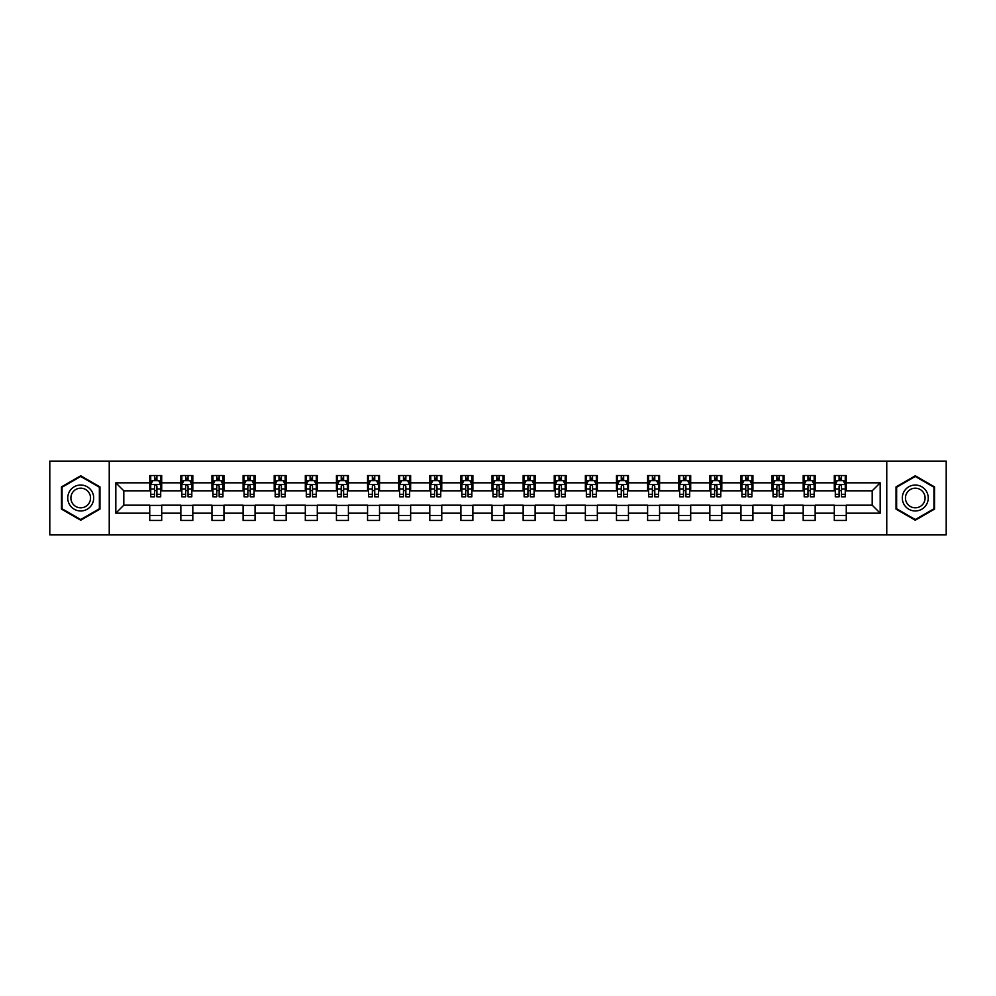 <?xml version="1.0" encoding="UTF-8"?>
<svg xmlns="http://www.w3.org/2000/svg" width="996" height="996" viewBox="0 0 996 996"><rect width="100%" height="100%" fill="white"/><g stroke="black" fill="none" stroke-linecap="round" stroke-linejoin="round"><path stroke-width="1.49" d="M886.764 534.902L946.2 534.902L946.2 461.098L886.764 461.098L886.764 534.902L109.236 534.902L109.236 461.098L49.8 461.098L49.8 534.902L109.236 534.902M886.764 461.098L109.236 461.098M846.264 482.836L846.264 475.565L834.299 475.565L834.299 482.836L815.151 482.836L815.151 475.565L803.187 475.565L803.187 482.836L784.039 482.836L784.039 475.565L772.062 475.565L772.062 482.836L752.914 482.836L752.914 475.565L740.949 475.565L740.949 482.836L721.801 482.836L721.801 475.565L709.837 475.565L709.837 482.836L690.689 482.836L690.689 475.565L678.712 475.565L678.712 482.836L659.564 482.836L659.564 475.565L647.599 475.565L647.599 482.836L628.451 482.836L628.451 475.565L616.487 475.565L616.487 482.836L597.339 482.836L597.339 475.565L585.362 475.565L585.362 482.836L566.214 482.836L566.214 475.565L554.249 475.565L554.249 482.836L535.101 482.836L535.101 475.565L523.137 475.565L523.137 482.836L503.988 482.836L503.988 475.565L492.012 475.565L492.012 482.836L472.863 482.836L472.863 475.565L460.899 475.565L460.899 482.836L441.751 482.836L441.751 475.565L429.786 475.565L429.786 482.836L410.638 482.836L410.638 475.565L398.661 475.565L398.661 482.836L379.513 482.836L379.513 475.565L367.549 475.565L367.549 482.836L348.401 482.836L348.401 475.565L336.436 475.565L336.436 482.836L317.288 482.836L317.288 475.565L305.311 475.565L305.311 482.836L286.163 482.836L286.163 475.565L274.199 475.565L274.199 482.836L255.051 482.836L255.051 475.565L243.086 475.565L243.086 482.836L223.938 482.836L223.938 475.565L211.961 475.565L211.961 482.836L192.813 482.836L192.813 475.565L180.849 475.565L180.849 482.836L161.701 482.836L161.701 475.565L149.736 475.565L149.736 482.836L115.822 482.836L115.822 513.164L123.803 505.184L149.736 505.184L149.736 520.435L161.701 520.435L161.701 505.184L180.849 505.184L180.849 520.435L192.813 520.435L192.813 505.184L211.961 505.184L211.961 520.435L223.938 520.435L223.938 505.184L243.086 505.184L243.086 520.435L255.051 520.435L255.051 505.184L274.199 505.184L274.199 520.435L286.163 520.435L286.163 505.184L305.311 505.184L305.311 520.435L317.288 520.435L317.288 505.184L336.436 505.184L336.436 520.435L348.401 520.435L348.401 505.184L367.549 505.184L367.549 520.435L379.513 520.435L379.513 505.184L398.661 505.184L398.661 520.435L410.638 520.435L410.638 505.184L429.786 505.184L429.786 520.435L441.751 520.435L441.751 505.184L460.899 505.184L460.899 520.435L472.863 520.435L472.863 505.184L492.012 505.184L492.012 520.435L503.988 520.435L503.988 505.184L523.137 505.184L523.137 520.435L535.101 520.435L535.101 505.184L554.249 505.184L554.249 520.435L566.214 520.435L566.214 505.184L585.362 505.184L585.362 520.435L597.339 520.435L597.339 505.184L616.487 505.184L616.487 520.435L628.451 520.435L628.451 505.184L647.599 505.184L647.599 520.435L659.564 520.435L659.564 505.184L678.712 505.184L678.712 520.435L690.689 520.435L690.689 505.184L709.837 505.184L709.837 520.435L721.801 520.435L721.801 505.184L740.949 505.184L740.949 520.435L752.914 520.435L752.914 505.184L772.062 505.184L772.062 520.435L784.039 520.435L784.039 505.184L803.187 505.184L803.187 520.435L815.151 520.435L815.151 505.184L834.299 505.184L834.299 520.435L846.264 520.435L846.264 505.184L872.197 505.184L872.197 490.816L846.264 490.816L846.264 482.836L880.178 482.836L880.178 513.164L846.264 513.164M834.299 513.164L815.151 513.164M803.187 513.164L784.039 513.164M772.062 513.164L752.914 513.164M740.949 513.164L721.801 513.164M709.837 513.164L690.689 513.164M678.712 513.164L659.564 513.164M647.599 513.164L628.451 513.164M616.487 513.164L597.339 513.164M585.362 513.164L566.214 513.164M554.249 513.164L535.101 513.164M523.137 513.164L503.988 513.164M492.012 513.164L472.863 513.164M460.899 513.164L441.751 513.164M429.786 513.164L410.638 513.164M398.661 513.164L379.513 513.164M367.549 513.164L348.401 513.164M336.436 513.164L317.288 513.164M305.311 513.164L286.163 513.164M274.199 513.164L255.051 513.164M243.086 513.164L223.938 513.164M211.961 513.164L192.813 513.164M180.849 513.164L161.701 513.164M149.736 513.164L115.822 513.164M834.299 482.836L834.299 490.816L815.151 490.816L815.151 482.836M803.187 482.836L803.187 490.816L784.039 490.816L784.039 482.836M772.062 482.836L772.062 490.816L752.914 490.816L752.914 482.836M740.949 482.836L740.949 490.816L721.801 490.816L721.801 482.836M709.837 482.836L709.837 490.816L690.689 490.816L690.689 482.836M678.712 482.836L678.712 490.816L659.564 490.816L659.564 482.836M647.599 482.836L647.599 490.816L628.451 490.816L628.451 482.836M616.487 482.836L616.487 490.816L597.339 490.816L597.339 482.836M585.362 482.836L585.362 490.816L566.214 490.816L566.214 482.836M554.249 482.836L554.249 490.816L535.101 490.816L535.101 482.836M523.137 482.836L523.137 490.816L503.988 490.816L503.988 482.836M492.012 482.836L492.012 490.816L472.863 490.816L472.863 482.836M460.899 482.836L460.899 490.816L441.751 490.816L441.751 482.836M429.786 482.836L429.786 490.816L410.638 490.816L410.638 482.836M398.661 482.836L398.661 490.816L379.513 490.816L379.513 482.836M367.549 482.836L367.549 490.816L348.401 490.816L348.401 482.836M336.436 482.836L336.436 490.816L317.288 490.816L317.288 482.836M305.311 482.836L305.311 490.816L286.163 490.816L286.163 482.836M274.199 482.836L274.199 490.816L255.051 490.816L255.051 482.836M243.086 482.836L243.086 490.816L223.938 490.816L223.938 482.836M211.961 482.836L211.961 490.816L192.813 490.816L192.813 482.836M180.849 482.836L180.849 490.816L161.701 490.816L161.701 482.836M149.736 482.836L149.736 490.816L123.803 490.816L115.822 482.836M123.803 490.816L123.803 505.184M880.178 513.164L872.197 505.184M872.197 490.816L880.178 482.836M149.736 480.545L150.732 480.545M154.517 480.545L156.907 480.545M160.705 480.545L161.701 480.545M149.736 490.617L150.732 490.617M154.517 490.617L156.907 490.617M160.705 490.617L161.701 490.617M149.736 505.383L161.701 505.383M149.736 515.455L161.701 515.455M180.849 505.383L192.813 505.383M180.849 515.455L192.813 515.455M180.849 480.545L181.845 480.545M185.642 480.545L188.032 480.545M191.817 480.545L192.813 480.545M180.849 490.617L181.845 490.617M185.642 490.617L188.032 490.617M191.817 490.617L192.813 490.617M211.961 505.383L223.938 505.383M211.961 515.455L223.938 515.455M211.961 480.545L212.957 480.545M216.755 480.545L219.145 480.545M222.942 480.545L223.938 480.545M211.961 490.617L212.957 490.617M216.755 490.617L219.145 490.617M222.942 490.617L223.938 490.617M243.086 505.383L255.051 505.383M243.086 515.455L255.051 515.455M243.086 480.545L244.082 480.545M247.867 480.545L250.257 480.545M254.055 480.545L255.051 480.545M243.086 490.617L244.082 490.617M247.867 490.617L250.257 490.617M254.055 490.617L255.051 490.617M274.199 505.383L286.163 505.383M274.199 515.455L286.163 515.455M274.199 480.545L275.195 480.545M278.992 480.545L281.382 480.545M285.167 480.545L286.163 480.545M274.199 490.617L275.195 490.617M278.992 490.617L281.382 490.617M285.167 490.617L286.163 490.617M305.311 505.383L317.288 505.383M305.311 515.455L317.288 515.455M305.311 480.545L306.307 480.545M310.105 480.545L312.495 480.545M316.292 480.545L317.288 480.545M305.311 490.617L306.307 490.617M310.105 490.617L312.495 490.617M316.292 490.617L317.288 490.617M336.436 505.383L348.401 505.383M336.436 515.455L348.401 515.455M336.436 480.545L337.432 480.545M341.217 480.545L343.608 480.545M347.405 480.545L348.401 480.545M336.436 490.617L337.432 490.617M341.217 490.617L343.608 490.617M347.405 490.617L348.401 490.617M367.549 505.383L379.513 505.383M367.549 515.455L379.513 515.455M367.549 480.545L368.545 480.545M372.342 480.545L374.733 480.545M378.517 480.545L379.513 480.545M367.549 490.617L368.545 490.617M372.342 490.617L374.733 490.617M378.517 490.617L379.513 490.617M398.661 505.383L410.638 505.383M398.661 515.455L410.638 515.455M398.661 480.545L399.657 480.545M403.455 480.545L405.845 480.545M409.642 480.545L410.638 480.545M398.661 490.617L399.657 490.617M403.455 490.617L405.845 490.617M409.642 490.617L410.638 490.617M429.786 505.383L441.751 505.383M429.786 515.455L441.751 515.455M429.786 480.545L430.782 480.545M434.567 480.545L436.958 480.545M440.755 480.545L441.751 480.545M429.786 490.617L430.782 490.617M434.567 490.617L436.958 490.617M440.755 490.617L441.751 490.617M460.899 505.383L472.863 505.383M460.899 515.455L472.863 515.455M460.899 480.545L461.895 480.545M465.692 480.545L468.083 480.545M471.867 480.545L472.863 480.545M460.899 490.617L461.895 490.617M465.692 490.617L468.083 490.617M471.867 490.617L472.863 490.617M492.012 505.383L503.988 505.383M492.012 515.455L503.988 515.455M492.012 480.545L493.008 480.545M496.805 480.545L499.195 480.545M502.992 480.545L503.988 480.545M492.012 490.617L493.008 490.617M496.805 490.617L499.195 490.617M502.992 490.617L503.988 490.617M523.137 505.383L535.101 505.383M523.137 515.455L535.101 515.455M523.137 480.545L524.133 480.545M527.917 480.545L530.308 480.545M534.105 480.545L535.101 480.545M523.137 490.617L524.133 490.617M527.917 490.617L530.308 490.617M534.105 490.617L535.101 490.617M554.249 505.383L566.214 505.383M554.249 515.455L566.214 515.455M554.249 480.545L555.245 480.545M559.042 480.545L561.433 480.545M565.218 480.545L566.214 480.545M554.249 490.617L555.245 490.617M559.042 490.617L561.433 490.617M565.218 490.617L566.214 490.617M585.362 505.383L597.339 505.383M585.362 515.455L597.339 515.455M585.362 480.545L586.358 480.545M590.155 480.545L592.545 480.545M596.343 480.545L597.339 480.545M585.362 490.617L586.358 490.617M590.155 490.617L592.545 490.617M596.343 490.617L597.339 490.617M616.487 505.383L628.451 505.383M616.487 515.455L628.451 515.455M616.487 480.545L617.483 480.545M621.267 480.545L623.658 480.545M627.455 480.545L628.451 480.545M616.487 490.617L617.483 490.617M621.267 490.617L623.658 490.617M627.455 490.617L628.451 490.617M647.599 505.383L659.564 505.383M647.599 515.455L659.564 515.455M647.599 480.545L648.595 480.545M652.392 480.545L654.783 480.545M658.568 480.545L659.564 480.545M647.599 490.617L648.595 490.617M652.392 490.617L654.783 490.617M658.568 490.617L659.564 490.617M678.712 505.383L690.689 505.383M678.712 515.455L690.689 515.455M678.712 480.545L679.708 480.545M683.505 480.545L685.895 480.545M689.693 480.545L690.689 480.545M678.712 490.617L679.708 490.617M683.505 490.617L685.895 490.617M689.693 490.617L690.689 490.617M709.837 505.383L721.801 505.383M709.837 515.455L721.801 515.455M709.837 480.545L710.833 480.545M714.618 480.545L717.008 480.545M720.805 480.545L721.801 480.545M709.837 490.617L710.833 490.617M714.618 490.617L717.008 490.617M720.805 490.617L721.801 490.617M740.949 505.383L752.914 505.383M740.949 515.455L752.914 515.455M740.949 480.545L741.945 480.545M745.743 480.545L748.133 480.545M751.918 480.545L752.914 480.545M740.949 490.617L741.945 490.617M745.743 490.617L748.133 490.617M751.918 490.617L752.914 490.617M772.062 505.383L784.039 505.383M772.062 515.455L784.039 515.455M772.062 480.545L773.058 480.545M776.855 480.545L779.245 480.545M783.043 480.545L784.039 480.545M772.062 490.617L773.058 490.617M776.855 490.617L779.245 490.617M783.043 490.617L784.039 490.617M803.187 505.383L815.151 505.383M803.187 515.455L815.151 515.455M803.187 480.545L804.183 480.545M807.968 480.545L810.358 480.545M814.155 480.545L815.151 480.545M803.187 490.617L804.183 490.617M807.968 490.617L810.358 490.617M814.155 490.617L815.151 490.617M834.299 505.383L846.264 505.383M834.299 515.455L846.264 515.455M834.299 480.545L835.295 480.545M839.093 480.545L841.483 480.545M845.268 480.545L846.264 480.545M834.299 490.617L835.295 490.617M839.093 490.617L841.483 490.617M845.268 490.617L846.264 490.617M80.713 520.223L99.961 509.118L99.961 486.882L80.713 475.777L61.466 486.882L61.466 509.118L80.713 520.223M934.534 486.882L915.287 475.777L896.039 486.882L896.039 509.118L915.287 520.223L934.534 509.118L934.534 486.882M156.907 478.155L154.517 478.155M160.705 494.302L156.907 494.302L156.907 496.805L160.705 496.805L160.705 484.641L158.713 480.645L152.724 480.645L150.732 484.641L150.732 496.805L154.517 496.805L154.517 494.302L150.732 494.302M150.732 484.641L150.732 475.565M160.705 484.641L160.705 475.565M154.517 480.645L154.517 475.565M156.907 475.565L156.907 480.645M156.907 494.302L156.907 486.135C156.111 484.591 155.314 484.591 154.517 486.135L154.517 494.302M91.943 504.486A12.96 12.96 0 0 0 87.2 486.77A12.96 12.96 0 0 0 69.483 491.514A12.96 12.96 0 0 0 74.239 509.23A12.96 12.96 0 0 0 91.943 504.486M89.217 502.905A9.811 9.811 0 0 0 85.631 489.497A9.811 9.811 0 0 0 72.21 493.095A9.811 9.811 0 0 0 75.808 506.503A9.811 9.811 0 0 0 89.217 502.905M62.063 508.769L62.063 487.231L80.713 476.462L99.363 487.231L99.363 508.769L80.713 519.539L62.063 508.769M915.287 485.04A12.96 12.96 0 0 0 902.314 498A12.96 12.96 0 0 0 915.287 510.96A12.96 12.96 0 0 0 928.247 498A12.96 12.96 0 0 0 915.287 485.04M915.287 488.189A9.811 9.811 0 0 0 905.464 498A9.811 9.811 0 0 0 915.287 507.811A9.811 9.811 0 0 0 925.097 498A9.811 9.811 0 0 0 915.287 488.189M933.937 508.769L915.287 519.539L896.637 508.769L896.637 487.231L915.287 476.462L933.937 487.231L933.937 508.769M188.032 478.155L185.642 478.155M191.817 494.302L188.032 494.302L188.032 496.805L191.817 496.805L191.817 484.641L189.825 480.645L183.837 480.645L181.845 484.641L181.845 496.805L185.642 496.805L185.642 494.302L181.845 494.302M181.845 484.641L181.845 475.565M191.817 484.641L191.817 475.565M185.642 480.645L185.642 475.565M188.032 475.565L188.032 480.645M188.032 494.302L188.032 486.135C187.236 484.591 186.439 484.591 185.642 486.135L185.642 494.302M219.145 478.155L216.755 478.155M222.942 494.302L219.145 494.302L219.145 496.805L222.942 496.805L222.942 484.641L220.938 480.645L214.962 480.645L212.957 484.641L212.957 496.805L216.755 496.805L216.755 494.302L212.957 494.302M212.957 484.641L212.957 475.565M222.942 484.641L222.942 475.565M216.755 480.645L216.755 475.565M219.145 475.565L219.145 480.645M219.145 494.302L219.145 486.135C218.348 484.591 217.551 484.591 216.755 486.135L216.755 494.302M250.257 478.155L247.867 478.155M254.055 494.302L250.257 494.302L250.257 496.805L254.055 496.805L254.055 484.641L252.063 480.645L246.074 480.645L244.082 484.641L244.082 496.805L247.867 496.805L247.867 494.302L244.082 494.302M244.082 484.641L244.082 475.565M254.055 484.641L254.055 475.565M247.867 480.645L247.867 475.565M250.257 475.565L250.257 480.645M250.257 494.302L250.257 486.135C249.461 484.591 248.664 484.591 247.867 486.135L247.867 494.302M281.382 478.155L278.992 478.155M285.167 494.302L281.382 494.302L281.382 496.805L285.167 496.805L285.167 484.641L283.175 480.645L277.187 480.645L275.195 484.641L275.195 496.805L278.992 496.805L278.992 494.302L275.195 494.302M275.195 484.641L275.195 475.565M285.167 484.641L285.167 475.565M278.992 480.645L278.992 475.565M281.382 475.565L281.382 480.645M281.382 494.302L281.382 486.135C280.586 484.591 279.789 484.591 278.992 486.135L278.992 494.302M312.495 478.155L310.105 478.155M316.292 494.302L312.495 494.302L312.495 496.805L316.292 496.805L316.292 484.641L314.288 480.645L308.312 480.645L306.307 484.641L306.307 496.805L310.105 496.805L310.105 494.302L306.307 494.302M306.307 484.641L306.307 475.565M316.292 484.641L316.292 475.565M310.105 480.645L310.105 475.565M312.495 475.565L312.495 480.645M312.495 494.302L312.495 486.135C311.698 484.591 310.901 484.591 310.105 486.135L310.105 494.302M343.608 478.155L341.217 478.155M347.405 494.302L343.608 494.302L343.608 496.805L347.405 496.805L347.405 484.641L345.413 480.645L339.424 480.645L337.432 484.641L337.432 496.805L341.217 496.805L341.217 494.302L337.432 494.302M337.432 484.641L337.432 475.565M347.405 484.641L347.405 475.565M341.217 480.645L341.217 475.565M343.608 475.565L343.608 480.645M343.608 494.302L343.608 486.135C342.811 484.591 342.014 484.591 341.217 486.135L341.217 494.302M374.733 478.155L372.342 478.155M378.517 494.302L374.733 494.302L374.733 496.805L378.517 496.805L378.517 484.641L376.525 480.645L370.537 480.645L368.545 484.641L368.545 496.805L372.342 496.805L372.342 494.302L368.545 494.302M368.545 484.641L368.545 475.565M378.517 484.641L378.517 475.565M372.342 480.645L372.342 475.565M374.733 475.565L374.733 480.645M374.733 494.302L374.733 486.135C373.936 484.591 373.139 484.591 372.342 486.135L372.342 494.302M405.845 478.155L403.455 478.155M409.642 494.302L405.845 494.302L405.845 496.805L409.642 496.805L409.642 484.641L407.638 480.645L401.662 480.645L399.657 484.641L399.657 496.805L403.455 496.805L403.455 494.302L399.657 494.302M399.657 484.641L399.657 475.565M409.642 484.641L409.642 475.565M403.455 480.645L403.455 475.565M405.845 475.565L405.845 480.645M405.845 494.302L405.845 486.135C405.048 484.591 404.252 484.591 403.455 486.135L403.455 494.302M436.958 478.155L434.567 478.155M440.755 494.302L436.958 494.302L436.958 496.805L440.755 496.805L440.755 484.641L438.763 480.645L432.774 480.645L430.782 484.641L430.782 496.805L434.567 496.805L434.567 494.302L430.782 494.302M430.782 484.641L430.782 475.565M440.755 484.641L440.755 475.565M434.567 480.645L434.567 475.565M436.958 475.565L436.958 480.645M436.958 494.302L436.958 486.135C436.161 484.591 435.364 484.591 434.567 486.135L434.567 494.302M468.083 478.155L465.692 478.155M471.867 494.302L468.083 494.302L468.083 496.805L471.867 496.805L471.867 484.641L469.875 480.645L463.887 480.645L461.895 484.641L461.895 496.805L465.692 496.805L465.692 494.302L461.895 494.302M461.895 484.641L461.895 475.565M471.867 484.641L471.867 475.565M465.692 480.645L465.692 475.565M468.083 475.565L468.083 480.645M468.083 494.302L468.083 486.135C467.286 484.591 466.489 484.591 465.692 486.135L465.692 494.302M499.195 478.155L496.805 478.155M502.992 494.302L499.195 494.302L499.195 496.805L502.992 496.805L502.992 484.641L500.988 480.645L495.012 480.645L493.008 484.641L493.008 496.805L496.805 496.805L496.805 494.302L493.008 494.302M493.008 484.641L493.008 475.565M502.992 484.641L502.992 475.565M496.805 480.645L496.805 475.565M499.195 475.565L499.195 480.645M499.195 494.302L499.195 486.135C498.398 484.591 497.602 484.591 496.805 486.135L496.805 494.302M530.308 478.155L527.917 478.155M534.105 494.302L530.308 494.302L530.308 496.805L534.105 496.805L534.105 484.641L532.113 480.645L526.125 480.645L524.133 484.641L524.133 496.805L527.917 496.805L527.917 494.302L524.133 494.302M524.133 484.641L524.133 475.565M534.105 484.641L534.105 475.565M527.917 480.645L527.917 475.565M530.308 475.565L530.308 480.645M530.308 494.302L530.308 486.135C529.511 484.591 528.714 484.591 527.917 486.135L527.917 494.302M561.433 478.155L559.042 478.155M565.218 494.302L561.433 494.302L561.433 496.805L565.218 496.805L565.218 484.641L563.226 480.645L557.237 480.645L555.245 484.641L555.245 496.805L559.042 496.805L559.042 494.302L555.245 494.302M555.245 484.641L555.245 475.565M565.218 484.641L565.218 475.565M559.042 480.645L559.042 475.565M561.433 475.565L561.433 480.645M561.433 494.302L561.433 486.135C560.636 484.591 559.839 484.591 559.042 486.135L559.042 494.302M592.545 478.155L590.155 478.155M596.343 494.302L592.545 494.302L592.545 496.805L596.343 496.805L596.343 484.641L594.338 480.645L588.362 480.645L586.358 484.641L586.358 496.805L590.155 496.805L590.155 494.302L586.358 494.302M586.358 484.641L586.358 475.565M596.343 484.641L596.343 475.565M590.155 480.645L590.155 475.565M592.545 475.565L592.545 480.645M592.545 494.302L592.545 486.135C591.749 484.591 590.952 484.591 590.155 486.135L590.155 494.302M623.658 478.155L621.267 478.155M627.455 494.302L623.658 494.302L623.658 496.805L627.455 496.805L627.455 484.641L625.463 480.645L619.475 480.645L617.483 484.641L617.483 496.805L621.267 496.805L621.267 494.302L617.483 494.302M617.483 484.641L617.483 475.565M627.455 484.641L627.455 475.565M621.267 480.645L621.267 475.565M623.658 475.565L623.658 480.645M623.658 494.302L623.658 486.135C622.861 484.591 622.064 484.591 621.267 486.135L621.267 494.302M654.783 478.155L652.392 478.155M658.568 494.302L654.783 494.302L654.783 496.805L658.568 496.805L658.568 484.641L656.576 480.645L650.587 480.645L648.595 484.641L648.595 496.805L652.392 496.805L652.392 494.302L648.595 494.302M648.595 484.641L648.595 475.565M658.568 484.641L658.568 475.565M652.392 480.645L652.392 475.565M654.783 475.565L654.783 480.645M654.783 494.302L654.783 486.135C653.986 484.591 653.189 484.591 652.392 486.135L652.392 494.302M685.895 478.155L683.505 478.155M689.693 494.302L685.895 494.302L685.895 496.805L689.693 496.805L689.693 484.641L687.688 480.645L681.712 480.645L679.708 484.641L679.708 496.805L683.505 496.805L683.505 494.302L679.708 494.302M679.708 484.641L679.708 475.565M689.693 484.641L689.693 475.565M683.505 480.645L683.505 475.565M685.895 475.565L685.895 480.645M685.895 494.302L685.895 486.135C685.099 484.591 684.302 484.591 683.505 486.135L683.505 494.302M717.008 478.155L714.618 478.155M720.805 494.302L717.008 494.302L717.008 496.805L720.805 496.805L720.805 484.641L718.813 480.645L712.825 480.645L710.833 484.641L710.833 496.805L714.618 496.805L714.618 494.302L710.833 494.302M710.833 484.641L710.833 475.565M720.805 484.641L720.805 475.565M714.618 480.645L714.618 475.565M717.008 475.565L717.008 480.645M717.008 494.302L717.008 486.135C716.211 484.591 715.414 484.591 714.618 486.135L714.618 494.302M748.133 478.155L745.743 478.155M751.918 494.302L748.133 494.302L748.133 496.805L751.918 496.805L751.918 484.641L749.926 480.645L743.937 480.645L741.945 484.641L741.945 496.805L745.743 496.805L745.743 494.302L741.945 494.302M741.945 484.641L741.945 475.565M751.918 484.641L751.918 475.565M745.743 480.645L745.743 475.565M748.133 475.565L748.133 480.645M748.133 494.302L748.133 486.135C747.336 484.591 746.539 484.591 745.743 486.135L745.743 494.302M779.245 478.155L776.855 478.155M783.043 494.302L779.245 494.302L779.245 496.805L783.043 496.805L783.043 484.641L781.038 480.645L775.062 480.645L773.058 484.641L773.058 496.805L776.855 496.805L776.855 494.302L773.058 494.302M773.058 484.641L773.058 475.565M783.043 484.641L783.043 475.565M776.855 480.645L776.855 475.565M779.245 475.565L779.245 480.645M779.245 494.302L779.245 486.135C778.449 484.591 777.652 484.591 776.855 486.135L776.855 494.302M810.358 478.155L807.968 478.155M814.155 494.302L810.358 494.302L810.358 496.805L814.155 496.805L814.155 484.641L812.163 480.645L806.175 480.645L804.183 484.641L804.183 496.805L807.968 496.805L807.968 494.302L804.183 494.302M804.183 484.641L804.183 475.565M814.155 484.641L814.155 475.565M807.968 480.645L807.968 475.565M810.358 475.565L810.358 480.645M810.358 494.302L810.358 486.135C809.561 484.591 808.764 484.591 807.968 486.135L807.968 494.302M841.483 478.155L839.093 478.155M845.268 494.302L841.483 494.302L841.483 496.805L845.268 496.805L845.268 484.641L843.276 480.645L837.287 480.645L835.295 484.641L835.295 496.805L839.093 496.805L839.093 494.302L835.295 494.302M835.295 484.641L835.295 475.565M845.268 484.641L845.268 475.565M839.093 480.645L839.093 475.565M841.483 475.565L841.483 480.645M841.483 494.302L841.483 486.135C840.686 484.591 839.889 484.591 839.093 486.135L839.093 494.302M160.655 484.542L150.782 484.542M150.732 480.881L152.6 480.881M158.825 480.881L160.705 480.881M154.517 488.961L150.732 488.961M160.705 488.961L156.907 488.961M156.907 479.425L154.517 479.425M191.767 484.542L181.895 484.542M181.845 480.881L183.725 480.881M189.95 480.881L191.817 480.881M185.642 488.961L181.845 488.961M191.817 488.961L188.032 488.961M188.032 479.425L185.642 479.425M222.892 484.542L213.007 484.542M212.957 480.881L214.837 480.881M221.062 480.881L222.942 480.881M216.755 488.961L212.957 488.961M222.942 488.961L219.145 488.961M219.145 479.425L216.755 479.425M254.005 484.542L244.132 484.542M244.082 480.881L245.95 480.881M252.175 480.881L254.055 480.881M247.867 488.961L244.082 488.961M254.055 488.961L250.257 488.961M250.257 479.425L247.867 479.425M285.117 484.542L275.245 484.542M275.195 480.881L277.075 480.881M283.3 480.881L285.167 480.881M278.992 488.961L275.195 488.961M285.167 488.961L281.382 488.961M281.382 479.425L278.992 479.425M316.242 484.542L306.357 484.542M306.307 480.881L308.187 480.881M314.412 480.881L316.292 480.881M310.105 488.961L306.307 488.961M316.292 488.961L312.495 488.961M312.495 479.425L310.105 479.425M347.355 484.542L337.482 484.542M337.432 480.881L339.3 480.881M345.525 480.881L347.405 480.881M341.217 488.961L337.432 488.961M347.405 488.961L343.608 488.961M343.608 479.425L341.217 479.425M378.468 484.542L368.595 484.542M368.545 480.881L370.425 480.881M376.65 480.881L378.517 480.881M372.342 488.961L368.545 488.961M378.517 488.961L374.733 488.961M374.733 479.425L372.342 479.425M409.593 484.542L399.707 484.542M399.657 480.881L401.537 480.881M407.762 480.881L409.642 480.881M403.455 488.961L399.657 488.961M409.642 488.961L405.845 488.961M405.845 479.425L403.455 479.425M440.705 484.542L430.832 484.542M430.782 480.881L432.65 480.881M438.875 480.881L440.755 480.881M434.567 488.961L430.782 488.961M440.755 488.961L436.958 488.961M436.958 479.425L434.567 479.425M471.818 484.542L461.945 484.542M461.895 480.881L463.775 480.881M470 480.881L471.867 480.881M465.692 488.961L461.895 488.961M471.867 488.961L468.083 488.961M468.083 479.425L465.692 479.425M502.943 484.542L493.057 484.542M493.008 480.881L494.888 480.881M501.113 480.881L502.992 480.881M496.805 488.961L493.008 488.961M502.992 488.961L499.195 488.961M499.195 479.425L496.805 479.425M534.055 484.542L524.182 484.542M524.133 480.881L526 480.881M532.225 480.881L534.105 480.881M527.917 488.961L524.133 488.961M534.105 488.961L530.308 488.961M530.308 479.425L527.917 479.425M565.168 484.542L555.295 484.542M555.245 480.881L557.125 480.881M563.35 480.881L565.218 480.881M559.042 488.961L555.245 488.961M565.218 488.961L561.433 488.961M561.433 479.425L559.042 479.425M596.293 484.542L586.407 484.542M586.358 480.881L588.238 480.881M594.463 480.881L596.343 480.881M590.155 488.961L586.358 488.961M596.343 488.961L592.545 488.961M592.545 479.425L590.155 479.425M627.405 484.542L617.532 484.542M617.483 480.881L619.35 480.881M625.575 480.881L627.455 480.881M621.267 488.961L617.483 488.961M627.455 488.961L623.658 488.961M623.658 479.425L621.267 479.425M658.518 484.542L648.645 484.542M648.595 480.881L650.475 480.881M656.7 480.881L658.568 480.881M652.392 488.961L648.595 488.961M658.568 488.961L654.783 488.961M654.783 479.425L652.392 479.425M689.643 484.542L679.758 484.542M679.708 480.881L681.588 480.881M687.813 480.881L689.693 480.881M683.505 488.961L679.708 488.961M689.693 488.961L685.895 488.961M685.895 479.425L683.505 479.425M720.755 484.542L710.883 484.542M710.833 480.881L712.7 480.881M718.925 480.881L720.805 480.881M714.618 488.961L710.833 488.961M720.805 488.961L717.008 488.961M717.008 479.425L714.618 479.425M751.868 484.542L741.995 484.542M741.945 480.881L743.825 480.881M750.05 480.881L751.918 480.881M745.743 488.961L741.945 488.961M751.918 488.961L748.133 488.961M748.133 479.425L745.743 479.425M782.993 484.542L773.108 484.542M773.058 480.881L774.938 480.881M781.163 480.881L783.043 480.881M776.855 488.961L773.058 488.961M783.043 488.961L779.245 488.961M779.245 479.425L776.855 479.425M814.106 484.542L804.233 484.542M804.183 480.881L806.05 480.881M812.275 480.881L814.155 480.881M807.968 488.961L804.183 488.961M814.155 488.961L810.358 488.961M810.358 479.425L807.968 479.425M845.218 484.542L835.345 484.542M835.295 480.881L837.175 480.881M843.4 480.881L845.268 480.881M839.093 488.961L835.295 488.961M845.268 488.961L841.483 488.961M841.483 479.425L839.093 479.425"/></g></svg>
